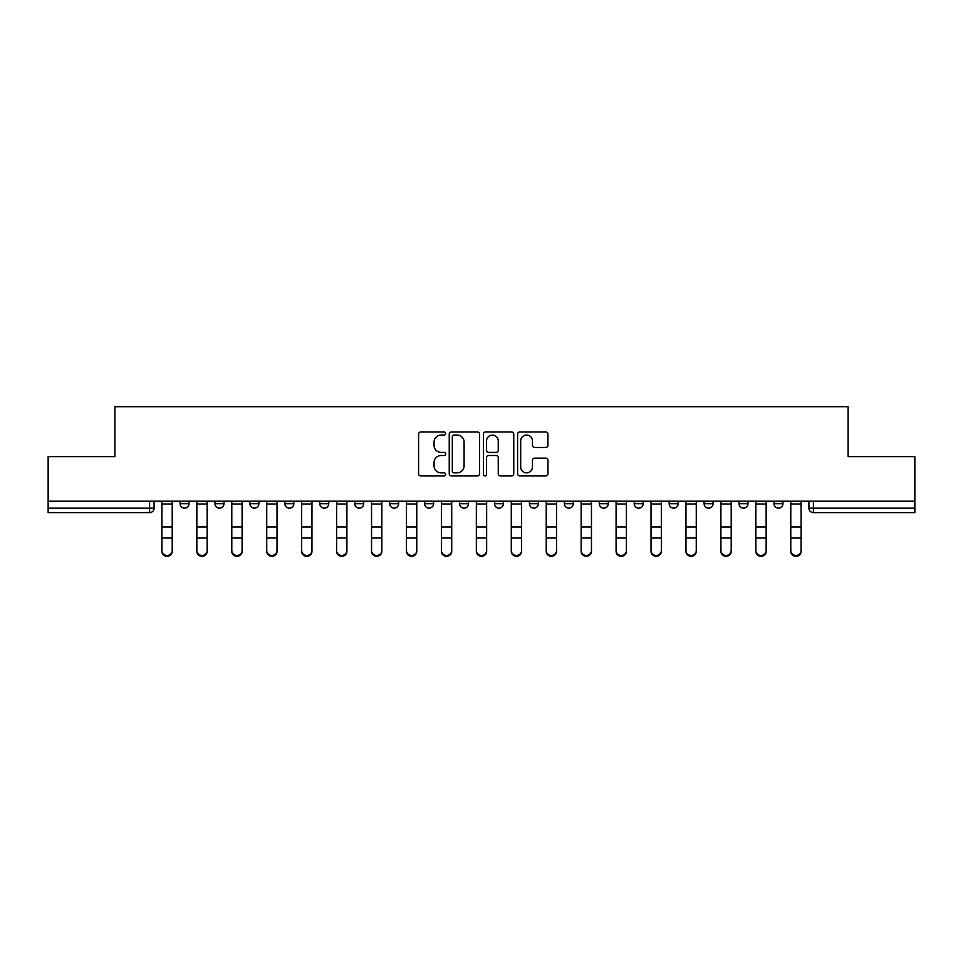 <?xml version="1.0" encoding="UTF-8"?>
<svg xmlns="http://www.w3.org/2000/svg" width="963" height="963" viewBox="0 0 963 963"><rect width="100%" height="100%" fill="white"/><g stroke="black" fill="none" stroke-linecap="round" stroke-linejoin="round"><path stroke-width="1.44" d="M445.664 433.506A1.541 1.541 0 0 0 444.136 431.966L420.771 431.966A2.203 2.203 0 0 0 418.58 434.169L418.58 473.736A2.203 2.203 0 0 0 420.771 475.939L444.136 475.939A1.541 1.541 0 0 0 445.664 474.398A1.541 1.541 0 0 0 444.136 472.857L441.102 472.857A7.03 7.03 0 0 1 434.072 465.827L434.072 462.529A7.03 7.03 0 0 1 441.102 455.487L444.136 455.487A1.541 1.541 0 0 0 445.664 453.958A1.541 1.541 0 0 0 444.136 452.417L441.102 452.417A7.03 7.03 0 0 1 434.072 445.375L434.072 442.077A7.03 7.03 0 0 1 441.102 435.047L444.136 435.047A1.541 1.541 0 0 0 445.664 433.506M564.366 501.205L564.366 503.673L573.322 503.673A4.478 4.478 0 0 1 568.844 508.151A4.478 4.478 0 0 1 564.366 503.673L564.366 501.205M459.556 501.205L459.556 503.673L468.512 503.673A4.478 4.478 0 0 1 464.034 508.151A4.478 4.478 0 0 1 459.556 503.673L459.556 501.205M389.678 501.205L389.678 503.673L398.634 503.673A4.478 4.478 0 0 1 394.156 508.151A4.478 4.478 0 0 1 389.678 503.673L389.678 501.205M354.745 501.205L354.745 503.673L363.701 503.673A4.478 4.478 0 0 1 359.223 508.151A4.478 4.478 0 0 1 354.745 503.673L354.745 501.205M284.867 501.205L284.867 503.673L293.823 503.673A4.478 4.478 0 0 1 289.345 508.151A4.478 4.478 0 0 1 284.867 503.673L284.867 501.205M545.744 447.47A2.203 2.203 0 0 0 547.947 445.267L547.947 434.169A2.203 2.203 0 0 0 545.744 431.966L519.803 431.966A2.203 2.203 0 0 0 517.6 434.169L517.6 473.736A2.203 2.203 0 0 0 519.803 475.939L545.744 475.939A2.203 2.203 0 0 0 547.947 473.736L547.947 460.326A2.203 2.203 0 0 0 545.744 458.135L534.646 458.135A2.203 2.203 0 0 0 532.443 460.326L532.443 466.983A5.886 5.886 0 0 1 526.568 472.857A5.886 5.886 0 0 1 520.682 466.983L520.682 440.934A5.886 5.886 0 0 1 526.568 435.047A5.886 5.886 0 0 1 532.443 440.934L532.443 445.267A2.203 2.203 0 0 0 534.646 447.47L545.744 447.47M48.15 501.205L48.15 456.643L114.886 456.643L114.886 406.699L848.114 406.699L848.114 456.643L914.85 456.643L914.85 501.205L48.15 501.205L48.15 508.151L154.08 508.151L154.08 501.205L154.08 508.151A4.478 4.478 0 0 1 149.602 512.629L48.15 512.629L48.15 508.151M479.574 434.169A2.203 2.203 0 0 0 477.383 431.966L451.442 431.966A2.203 2.203 0 0 0 449.24 434.169L449.24 473.736A2.203 2.203 0 0 0 451.442 475.939L477.383 475.939A2.203 2.203 0 0 0 479.574 473.736L479.574 434.169M485.617 431.966L511.558 431.966A2.203 2.203 0 0 1 513.761 434.169L513.761 473.736A2.203 2.203 0 0 1 511.558 475.939L500.459 475.939A2.203 2.203 0 0 1 498.256 473.736L498.256 457.69A2.203 2.203 0 0 0 496.065 455.487L488.698 455.487A2.203 2.203 0 0 0 486.496 457.69L486.496 474.398A1.541 1.541 0 0 1 484.967 475.939A1.541 1.541 0 0 1 483.426 474.398L483.426 434.169A2.203 2.203 0 0 1 485.617 431.966M808.92 501.205L808.92 508.151L914.85 508.151L914.85 512.629L813.398 512.629A4.478 4.478 0 0 1 808.92 508.151M914.85 501.205L914.85 508.151M782.943 501.205L782.943 503.673A4.478 4.478 0 0 1 778.465 508.151A4.478 4.478 0 0 1 773.987 503.673L782.943 503.673A4.478 4.478 0 0 1 778.465 508.151M773.987 501.205L773.987 503.673M748.01 501.205L748.01 503.673A4.478 4.478 0 0 1 743.52 508.151A4.478 4.478 0 0 1 739.042 503.673L748.01 503.673M739.042 501.205L739.042 503.673M713.065 501.205L713.065 503.673A4.478 4.478 0 0 1 708.587 508.151A4.478 4.478 0 0 1 704.109 503.673L713.065 503.673M704.109 501.205L704.109 503.673M678.133 501.205L678.133 503.673A4.478 4.478 0 0 1 673.655 508.151A4.478 4.478 0 0 1 669.177 503.673L678.133 503.673M669.177 501.205L669.177 503.673M643.2 501.205L643.2 503.673A4.478 4.478 0 0 1 638.71 508.151A4.478 4.478 0 0 1 634.232 503.673A4.478 4.478 0 0 0 638.71 508.151M634.232 501.205L634.232 503.673L643.2 503.673M608.255 501.205L608.255 503.673A4.478 4.478 0 0 1 603.777 508.151A4.478 4.478 0 0 1 599.299 503.673A4.478 4.478 0 0 0 603.777 508.151M599.299 501.205L599.299 503.673L608.255 503.673M573.322 501.205L573.322 503.673A4.478 4.478 0 0 1 568.844 508.151M538.389 501.205L538.389 503.673A4.478 4.478 0 0 1 533.899 508.151A4.478 4.478 0 0 1 529.421 503.673L538.389 503.673M529.421 501.205L529.421 503.673M503.444 501.205L503.444 503.673A4.478 4.478 0 0 1 498.966 508.151A4.478 4.478 0 0 1 494.488 503.673L503.444 503.673L503.444 501.205M494.488 501.205L494.488 503.673M468.512 501.205L468.512 503.673M433.579 501.205L433.579 503.673A4.478 4.478 0 0 1 429.101 508.151A4.478 4.478 0 0 1 424.611 503.673L433.579 503.673L433.579 501.205M424.611 501.205L424.611 503.673M398.634 501.205L398.634 503.673L398.634 501.205M363.701 503.673L363.701 501.205L363.701 503.673A4.478 4.478 0 0 1 359.223 508.151M328.768 501.205L328.768 503.673A4.478 4.478 0 0 1 324.29 508.151A4.478 4.478 0 0 1 319.8 503.673A4.478 4.478 0 0 0 324.29 508.151A4.478 4.478 0 0 0 328.768 503.673L328.768 501.205M319.8 501.205L319.8 503.673L328.768 503.673M293.823 501.205L293.823 503.673M258.891 501.205L258.891 503.673A4.478 4.478 0 0 1 254.413 508.151A4.478 4.478 0 0 1 249.935 503.673A4.478 4.478 0 0 0 254.413 508.151A4.478 4.478 0 0 0 258.891 503.673L249.935 503.673L249.935 501.205M214.99 501.205L214.99 503.673L223.958 503.673L223.958 501.205L223.958 503.673A4.478 4.478 0 0 1 219.48 508.151A4.478 4.478 0 0 1 214.99 503.673A4.478 4.478 0 0 0 219.48 508.151M180.057 501.205L180.057 503.673L189.013 503.673L189.013 501.205L189.013 503.673A4.478 4.478 0 0 1 184.535 508.151A4.478 4.478 0 0 1 180.057 503.673A4.478 4.478 0 0 0 184.535 508.151M149.602 501.205L149.602 512.629A4.478 4.478 0 0 0 154.08 508.151M453.862 435.047A1.541 1.541 0 0 0 452.321 436.588L452.321 471.316A1.541 1.541 0 0 0 453.862 472.857L457.04 472.857A7.03 7.03 0 0 0 464.082 465.827L464.082 442.077A7.03 7.03 0 0 0 457.04 435.047L453.862 435.047M498.256 441.042A5.886 5.886 0 0 0 492.382 435.156A5.886 5.886 0 0 0 486.496 441.042L486.496 450.215A2.203 2.203 0 0 0 488.698 452.417L496.065 452.417A2.203 2.203 0 0 0 498.256 450.215L498.256 441.042M161.916 551.378L161.916 550.511A5.152 4.923 0 0 0 167.068 555.434A5.152 4.923 0 0 0 172.221 550.511L172.221 551.378A5.152 4.923 180 0 1 167.068 556.301A5.152 4.923 180 0 1 161.916 551.378L161.916 538.895M161.916 501.205L161.916 550.511M172.221 501.205L172.221 550.511M196.849 551.378L196.849 550.511A5.152 4.923 0 0 0 202.001 555.434A5.152 4.923 0 0 0 207.153 550.511L207.153 551.378A5.152 4.923 180 0 1 202.001 556.301A5.152 4.923 180 0 1 196.849 551.378L196.849 538.895M231.794 551.378L231.794 550.511A5.152 4.923 0 0 0 236.946 555.434A5.152 4.923 0 0 0 242.098 550.511L242.098 551.378A5.152 4.923 180 0 1 236.946 556.301A5.152 4.923 180 0 1 231.794 551.378L231.794 538.895M196.849 501.205L196.849 550.511M207.153 501.205L207.153 550.511M231.794 501.205L231.794 550.511M242.098 501.205L242.098 550.511M266.727 551.378L266.727 550.511A5.152 4.923 0 0 0 271.879 555.434A5.152 4.923 0 0 0 277.031 550.511L277.031 551.378A5.152 4.923 180 0 1 271.879 556.301A5.152 4.923 180 0 1 266.727 551.378L266.727 538.895M301.66 551.378L301.66 550.511A5.152 4.923 0 0 0 306.812 555.434A5.152 4.923 0 0 0 311.964 550.511L311.964 551.378A5.152 4.923 180 0 1 306.812 556.301A5.152 4.923 180 0 1 301.66 551.378L301.66 538.895M336.605 551.378L336.605 550.511A5.152 4.923 0 0 0 341.757 555.434A5.152 4.923 0 0 0 346.909 550.511L346.909 551.378A5.152 4.923 180 0 1 341.757 556.301A5.152 4.923 180 0 1 336.605 551.378L336.605 538.895M266.727 501.205L266.727 550.511M277.031 501.205L277.031 550.511M301.66 501.205L301.66 550.511M311.964 501.205L311.964 550.511M336.605 501.205L336.605 550.511M346.909 501.205L346.909 550.511M371.537 551.378L371.537 550.511A5.152 4.923 0 0 0 376.689 555.434A5.152 4.923 0 0 0 381.842 550.511L381.842 551.378A5.152 4.923 180 0 1 376.689 556.301A5.152 4.923 180 0 1 371.537 551.378L371.537 538.895M371.537 501.205L371.537 550.511M381.842 501.205L381.842 550.511M406.47 551.378L406.47 550.511A5.152 4.923 0 0 0 411.622 555.434A5.152 4.923 0 0 0 416.774 550.511L416.774 551.378A5.152 4.923 180 0 1 411.622 556.301A5.152 4.923 180 0 1 406.47 551.378L406.47 538.895M406.47 501.205L406.47 550.511M416.774 501.205L416.774 550.511M441.415 551.378L441.415 550.511A5.152 4.923 0 0 0 446.567 555.434A5.152 4.923 0 0 0 451.719 550.511L451.719 551.378A5.152 4.923 180 0 1 446.567 556.301A5.152 4.923 180 0 1 441.415 551.378L441.415 538.895M441.415 501.205L441.415 550.511M451.719 501.205L451.719 550.511M476.348 551.378L476.348 550.511A5.152 4.923 0 0 0 481.5 555.434A5.152 4.923 0 0 0 486.652 550.511L486.652 551.378A5.152 4.923 180 0 1 481.5 556.301A5.152 4.923 180 0 1 476.348 551.378L476.348 538.895M476.348 501.205L476.348 550.511M486.652 501.205L486.652 550.511M511.281 551.378L511.281 550.511A5.152 4.923 0 0 0 516.433 555.434A5.152 4.923 0 0 0 521.585 550.511L521.585 551.378A5.152 4.923 180 0 1 516.433 556.301A5.152 4.923 180 0 1 511.281 551.378L511.281 538.895M546.226 551.378L546.226 550.511A5.152 4.923 0 0 0 551.378 555.434A5.152 4.923 0 0 0 556.53 550.511L556.53 551.378A5.152 4.923 180 0 1 551.378 556.301A5.152 4.923 180 0 1 546.226 551.378L546.226 538.895M581.158 551.378L581.158 550.511A5.152 4.923 0 0 0 586.311 555.434A5.152 4.923 0 0 0 591.463 550.511L591.463 551.378A5.152 4.923 180 0 1 586.311 556.301A5.152 4.923 180 0 1 581.158 551.378L581.158 538.895M616.091 551.378L616.091 550.511A5.152 4.923 0 0 0 621.243 555.434A5.152 4.923 0 0 0 626.395 550.511L626.395 551.378A5.152 4.923 180 0 1 621.243 556.301A5.152 4.923 180 0 1 616.091 551.378L616.091 538.895M651.036 551.378L651.036 550.511A5.152 4.923 0 0 0 656.188 555.434A5.152 4.923 0 0 0 661.34 550.511L661.34 551.378A5.152 4.923 180 0 1 656.188 556.301A5.152 4.923 180 0 1 651.036 551.378L651.036 538.895M685.969 551.378L685.969 550.511A5.152 4.923 0 0 0 691.121 555.434A5.152 4.923 0 0 0 696.273 550.511L696.273 551.378A5.152 4.923 180 0 1 691.121 556.301A5.152 4.923 180 0 1 685.969 551.378L685.969 538.895M511.281 501.205L511.281 550.511M521.585 501.205L521.585 550.511M546.226 501.205L546.226 550.511M556.53 501.205L556.53 550.511M581.158 501.205L581.158 550.511M591.463 501.205L591.463 550.511M616.091 501.205L616.091 550.511M626.395 501.205L626.395 550.511M651.036 501.205L651.036 550.511M661.34 501.205L661.34 550.511M685.969 501.205L685.969 550.511M696.273 501.205L696.273 550.511M720.902 551.378L720.902 550.511A5.152 4.923 0 0 0 726.054 555.434A5.152 4.923 0 0 0 731.206 550.511L731.206 551.378A5.152 4.923 180 0 1 726.054 556.301A5.152 4.923 180 0 1 720.902 551.378L720.902 538.895M720.902 501.205L720.902 550.511M731.206 501.205L731.206 550.511M755.847 551.378L755.847 550.511A5.152 4.923 0 0 0 760.999 555.434A5.152 4.923 0 0 0 766.151 550.511L766.151 551.378A5.152 4.923 180 0 1 760.999 556.301A5.152 4.923 180 0 1 755.847 551.378L755.847 538.895M755.847 501.205L755.847 550.511M766.151 501.205L766.151 550.511M790.779 551.378L790.779 550.511A5.152 4.923 0 0 0 795.932 555.434A5.152 4.923 0 0 0 801.084 550.511L801.084 551.378A5.152 4.923 180 0 1 795.932 556.301A5.152 4.923 180 0 1 790.779 551.378L790.779 538.895M790.779 501.205L790.779 550.511M801.084 501.205L801.084 550.511M813.398 501.205L813.398 512.629M172.221 504.01L161.916 504.01M172.221 526.954L161.916 526.954M172.221 538.028L161.916 538.028M207.153 504.01L196.849 504.01M207.153 526.954L196.849 526.954M207.153 538.028L196.849 538.028M242.098 504.01L231.794 504.01M242.098 526.954L231.794 526.954M242.098 538.028L231.794 538.028M277.031 504.01L266.727 504.01M277.031 526.954L266.727 526.954M277.031 538.028L266.727 538.028M311.964 504.01L301.66 504.01M311.964 526.954L301.66 526.954M311.964 538.028L301.66 538.028M346.909 504.01L336.605 504.01M346.909 526.954L336.605 526.954M346.909 538.028L336.605 538.028M381.842 504.01L371.537 504.01M381.842 526.954L371.537 526.954M381.842 538.028L371.537 538.028M416.774 504.01L406.47 504.01M416.774 526.954L406.47 526.954M416.774 538.028L406.47 538.028M451.719 504.01L441.415 504.01M451.719 526.954L441.415 526.954M451.719 538.028L441.415 538.028M486.652 504.01L476.348 504.01M486.652 526.954L476.348 526.954M486.652 538.028L476.348 538.028M521.585 504.01L511.281 504.01M521.585 526.954L511.281 526.954M521.585 538.028L511.281 538.028M556.53 504.01L546.226 504.01M556.53 526.954L546.226 526.954M556.53 538.028L546.226 538.028M591.463 504.01L581.158 504.01M591.463 526.954L581.158 526.954M591.463 538.028L581.158 538.028M626.395 504.01L616.091 504.01M626.395 526.954L616.091 526.954M626.395 538.028L616.091 538.028M661.34 504.01L651.036 504.01M661.34 526.954L651.036 526.954M661.34 538.028L651.036 538.028M696.273 504.01L685.969 504.01M696.273 526.954L685.969 526.954M696.273 538.028L685.969 538.028M731.206 504.01L720.902 504.01M731.206 526.954L720.902 526.954M731.206 538.028L720.902 538.028M766.151 504.01L755.847 504.01M766.151 526.954L755.847 526.954M766.151 538.028L755.847 538.028M801.084 504.01L790.779 504.01M801.084 526.954L790.779 526.954M801.084 538.028L790.779 538.028"/></g></svg>
